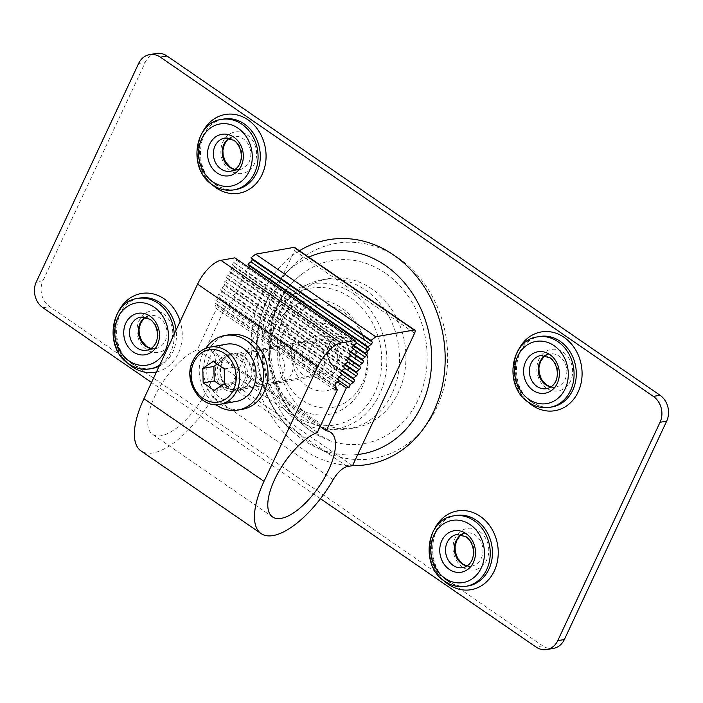 <?xml version="1.0" encoding="UTF-8"?>
<svg xmlns="http://www.w3.org/2000/svg" width="703" height="703" viewBox="0 0 703 703"><rect width="100%" height="100%" fill="white"/><g stroke="black" fill="none" stroke-linecap="round" stroke-linejoin="round"><path stroke-width="0.53" stroke-dasharray="3.52 2.64" d="M156.171 53.472A18.928 16.002 -100.1 0 0 145.257 62.33L42.962 280.699A18.928 16.002 -100.1 0 0 49.632 306.596L542.619 645.82A18.928 16.002 -100.1 0 0 553.472 648.351M320.463 498.699L151.54 382.458M357.774 454.507A102.664 86.777 79.9 0 1 303.459 440.122A102.664 86.777 79.9 0 1 301.851 438.997A102.664 86.777 79.9 0 1 292.281 431.106L292.281 431.106A102.664 86.777 79.9 0 1 268.52 297.105L268.52 297.105A102.664 86.777 79.9 0 1 308.766 257.175M353.662 293.792A73.472 62.101 79.9 0 1 379.558 394.286A73.472 62.101 79.9 0 1 295.084 418.83A73.472 62.101 79.9 0 1 269.187 318.336A73.472 62.101 79.9 0 1 353.662 293.792M294.689 247.482A4.209 1.731 -55.5 0 1 294.513 250.558L232.465 383.012L227.192 383.943A16.828 6.907 124.5 0 0 213.071 397.081A71.521 29.359 -55.5 0 1 141.022 450.957M352.555 465.641L232.465 383.012M353.829 345.305L245.022 270.427L247.957 268.151A1.678 0.694 124.5 0 0 248.686 267.351M234.881 257.852L236.753 260.338L233.818 262.614A1.678 0.694 124.5 0 0 232.658 265.093L233.809 266.639L230.865 268.915A1.678 0.694 124.5 0 0 229.705 271.393L230.856 272.94L227.913 275.216A1.678 0.694 124.5 0 0 226.753 277.694L227.904 279.24L224.96 281.516A1.678 0.694 124.5 0 0 223.8 283.994L224.951 285.541L222.007 287.817A1.678 0.694 124.5 0 0 220.847 290.295L221.999 291.842L219.064 294.118A1.678 0.694 124.5 0 0 217.895 296.596L219.046 298.142L216.111 300.418A1.678 0.694 124.5 0 0 214.942 302.896L216.093 304.443L214.723 307.378L217.376 306.903L197.315 349.743A51.328 21.072 124.5 0 0 156.962 392.01A51.328 21.072 124.5 0 0 152.463 434.322A51.328 21.072 124.5 0 0 198.914 403.979A51.328 21.072 124.5 0 0 210.654 349.76A51.328 21.072 124.5 0 0 206.164 348.17L226.234 305.339L228.888 304.865L230.268 301.93L233.203 299.654A1.678 0.694 124.5 0 0 234.363 297.176L233.211 295.629L236.155 293.353A1.678 0.694 124.5 0 0 237.315 290.875L236.164 289.328L239.108 287.052A1.678 0.694 124.5 0 0 240.268 284.574L239.117 283.028L242.06 280.752A1.678 0.694 124.5 0 0 243.22 278.274L242.069 276.727L245.013 274.451A1.678 0.694 124.5 0 0 246.173 271.973L245.022 270.427M350.876 351.605L242.069 276.727M347.932 357.906L239.117 283.028M344.98 364.207L236.164 289.328M342.027 370.507L233.211 295.629M339.074 376.808L230.268 301.93M339.066 380.675L228.888 304.865M337.589 381.966L226.234 305.339M320.111 426.58L206.164 348.17M285.102 349.163A18.093 15.29 -100.1 0 0 274.732 346.737A18.093 15.29 -100.1 0 0 262.658 360.999A18.093 15.29 -100.1 0 0 270.681 379.945A18.093 15.29 -100.1 0 0 281.051 382.362A18.093 15.29 -100.1 0 0 293.125 368.108A18.093 15.29 -100.1 0 0 285.102 349.163M317.396 432.371L197.315 349.743M335.621 388.276L217.376 306.903M276.244 350.727A18.093 15.29 -100.1 0 0 265.875 348.31A18.093 15.29 -100.1 0 0 253.809 362.572A18.093 15.29 -100.1 0 0 261.824 381.518A18.093 15.29 -100.1 0 0 272.193 383.935A18.093 15.29 -100.1 0 0 284.267 369.673A18.093 15.29 -100.1 0 0 276.244 350.727M334.813 390.007L214.723 307.378M336.183 387.072L216.093 304.443M339.136 380.771L219.046 298.142M342.089 374.471L221.999 291.842M345.041 368.17L224.951 285.541M347.985 361.869L227.904 279.24M350.938 355.569L230.856 272.94M353.89 349.268L233.809 266.639M356.843 342.967L236.753 260.338M229.222 334.725A37.865 32.004 -100.1 0 0 203.958 364.576A37.865 32.004 -100.1 0 0 220.742 404.225A37.865 32.004 -100.1 0 0 242.447 409.287M205.751 348.319A37.865 32.004 -100.1 0 0 215.733 404.603M236.48 401.378A29.025 24.535 79.9 0 1 211.682 388.794A29.025 24.535 79.9 0 1 209.599 357.792A29.025 24.535 79.9 0 1 226.34 344.215M224.204 368.961L235.277 367.001L224.327 359.461L217.245 364.172M213.255 361.43L224.327 359.461M224.644 383.469L235.716 381.501L235.277 367.001M214.143 390.437L225.215 388.478L235.716 381.501M221.225 385.736L225.215 388.478M243.045 356.614A18.093 15.29 -100.1 0 0 232.675 354.198A18.093 15.29 -100.1 0 0 220.601 368.46A18.093 15.29 -100.1 0 0 228.624 387.406A18.093 15.29 -100.1 0 0 238.994 389.822A18.093 15.29 -100.1 0 0 251.068 375.56A18.093 15.29 -100.1 0 0 243.045 356.614M243.379 355.903A18.928 16.002 -100.1 0 0 232.526 353.372A18.928 16.002 -100.1 0 0 219.898 368.293A18.928 16.002 -100.1 0 0 228.29 388.118A18.928 16.002 -100.1 0 0 239.143 390.648A18.928 16.002 -100.1 0 0 251.779 375.727A18.928 16.002 -100.1 0 0 243.379 355.903M238.958 356.685A18.928 16.002 -100.1 0 0 228.106 354.154A18.928 16.002 -100.1 0 0 215.47 369.075A18.928 16.002 -100.1 0 0 223.862 388.9A18.928 16.002 -100.1 0 0 234.714 391.43A18.928 16.002 -100.1 0 0 247.351 376.509A18.928 16.002 -100.1 0 0 238.958 356.685M234.345 389.365A16.828 14.227 -100.1 0 1 219.969 382.072A16.828 14.227 -100.1 0 1 218.765 364.092A16.828 14.227 79.9 0 1 228.466 356.228A16.828 14.227 79.9 0 1 242.843 363.513A16.828 14.227 79.9 0 1 244.046 381.492A16.828 14.227 -100.1 0 1 234.345 389.365L326.324 373.056A16.828 14.227 79.9 0 1 311.956 365.762A16.828 14.227 79.9 0 1 310.752 347.783A16.828 14.227 79.9 0 1 310.831 347.607A16.828 14.227 79.9 0 1 320.454 339.918A16.828 14.227 79.9 0 1 334.83 347.203A16.828 14.227 79.9 0 1 336.034 365.182A16.828 14.227 79.9 0 1 335.946 365.358A16.828 14.227 79.9 0 1 326.324 373.056M304.408 345.419A21.872 18.489 79.9 0 1 329.654 338.486A21.872 18.489 79.9 0 1 337.053 368.495A21.872 18.489 79.9 0 1 311.807 375.428A21.872 18.489 79.9 0 1 304.408 345.419M295.163 338.881A34.271 28.964 79.9 0 0 306.754 385.894A34.271 28.964 79.9 0 0 346.307 375.033A34.271 28.964 -100.1 0 0 334.716 328.02A34.271 28.964 -100.1 0 0 295.163 338.881A102.647 35.633 -154.2 0 1 278.678 314.452A75.722 64.008 -100.1 0 1 321.956 279.829A75.722 64.008 -100.1 0 1 386.887 313.037A75.722 64.008 -100.1 0 1 391.685 394.339A75.722 64.008 79.9 0 1 348.398 428.953A75.722 64.008 79.9 0 1 283.476 395.754A75.722 64.008 79.9 0 1 278.678 314.452M328.319 278.704A75.722 64.008 -100.1 0 1 393.241 311.912A75.722 64.008 -100.1 0 1 398.039 393.205A75.722 64.008 79.9 0 1 354.76 427.828A75.722 64.008 79.9 0 1 289.838 394.62A75.722 64.008 79.9 0 1 285.04 313.327A75.722 64.008 -100.1 0 1 328.319 278.704L321.956 279.829M328.899 344.567A16.828 14.227 79.9 0 1 338.6 336.693A16.828 14.227 79.9 0 1 352.976 343.987A16.828 14.227 79.9 0 1 354.18 361.966A16.828 14.227 79.9 0 1 344.479 369.84A16.828 14.227 79.9 0 1 330.102 362.546A16.828 14.227 79.9 0 1 328.899 344.567M329.443 344.47A16.828 14.227 79.9 0 1 339.145 336.605A16.828 14.227 79.9 0 1 353.512 343.89A16.828 14.227 79.9 0 1 354.725 361.869A16.828 14.227 -100.1 0 1 345.015 369.743A16.828 14.227 -100.1 0 1 330.647 362.449A16.828 14.227 -100.1 0 1 329.443 344.47M316.912 343.521A18.093 15.29 -100.1 0 0 306.543 341.096A18.093 15.29 -100.1 0 0 294.469 355.358A18.093 15.29 -100.1 0 0 302.492 374.304A18.093 15.29 -100.1 0 0 312.861 376.72A18.093 15.29 -100.1 0 0 324.935 362.467A18.093 15.29 -100.1 0 0 316.912 343.521M294.979 415.719A69.465 58.709 79.9 0 1 270.488 320.709A69.465 58.709 79.9 0 1 350.358 297.501A69.465 58.709 -100.1 0 1 374.84 392.52A69.465 58.709 -100.1 0 1 294.979 415.719M275.014 327.378A57.971 48.999 -100.1 0 0 295.453 406.668A57.971 48.999 -100.1 0 0 362.107 387.309A57.971 48.999 -100.1 0 0 341.667 308.011A57.971 48.999 -100.1 0 0 275.014 327.378M362.256 383.232A51.741 43.735 79.9 0 1 302.765 400.517A51.741 43.735 79.9 0 1 284.522 329.733A51.741 43.735 79.9 0 1 344.013 312.448A51.741 43.735 79.9 0 1 362.256 383.232M385.209 273.045A92.884 78.508 -100.1 0 0 301.807 274.205A92.884 78.508 -100.1 0 0 284.091 293.775A92.884 78.508 -100.1 0 0 308.046 428.883A92.884 78.508 -100.1 0 0 311.157 431.132A92.884 78.508 -100.1 0 0 331.412 441.168A92.884 78.508 -100.1 0 0 422.354 388.856A92.884 78.508 -100.1 0 0 385.209 273.045M462.521 567.031A21.037 17.777 79.9 0 1 455.105 538.261A21.037 17.777 79.9 0 1 479.288 531.231A21.037 17.777 79.9 0 1 486.704 560.01A21.037 17.777 79.9 0 1 462.521 567.031M546.363 388.038A21.037 17.777 79.9 0 1 545.194 387.168A21.037 17.777 79.9 0 1 539.28 358.6A21.037 17.777 79.9 0 1 563.138 352.238A21.037 17.777 79.9 0 1 564.307 353.117A21.037 17.777 79.9 0 1 570.221 381.685A21.037 17.777 79.9 0 1 546.363 388.038M163.272 313.784A21.037 17.777 79.9 0 1 164.449 314.654A21.037 17.777 79.9 0 1 170.363 343.222A21.037 17.777 79.9 0 1 146.505 349.584A21.037 17.777 79.9 0 1 145.336 348.706A21.037 17.777 79.9 0 1 139.414 320.137A21.037 17.777 79.9 0 1 163.272 313.784M247.122 134.791A21.037 17.777 79.9 0 1 254.539 163.562A21.037 17.777 79.9 0 1 230.347 170.592A21.037 17.777 79.9 0 1 222.939 141.813A21.037 17.777 79.9 0 1 247.122 134.791M398.337 258.01A109.176 92.286 79.9 0 1 436.835 407.345A109.176 92.286 79.9 0 1 311.297 443.813A109.176 92.286 79.9 0 1 272.808 294.478A109.176 92.286 79.9 0 1 398.337 258.01M542.619 645.82L535.976 646.997M42.997 307.773L49.632 306.596M42.962 280.699L36.319 281.877M138.614 63.507L145.257 62.33M434.621 528.867A39.966 33.779 -100.1 0 0 443.804 580.634M518.471 349.874A39.966 33.779 -100.1 0 0 527.645 401.65M118.605 311.42A39.966 33.779 -100.1 0 0 127.788 363.187M156.461 371.966A39.966 33.779 -100.1 0 0 180.161 321.368M202.455 132.428A39.966 33.779 -100.1 0 0 211.629 184.195M299.434 250.751A114.071 96.416 -100.1 0 0 251.182 346.544A114.071 96.416 -100.1 0 0 300.981 447.943A114.071 96.416 79.9 0 0 302.765 449.199A114.071 96.416 -100.1 0 0 352.502 465.65M447.793 581.135A35.756 30.229 -100.1 0 0 468.295 585.915C461.493 587.067 454.894 585.511 448.505 581.249C423.426 566.205 429.797 517.68 455.808 515.492A35.756 30.229 -100.1 0 0 432.064 542.804A35.756 30.229 -100.1 0 0 446.458 580.16A35.756 30.229 -100.1 0 0 447.793 581.135M466.08 586.302A35.756 30.229 79.9 0 1 445.588 581.522A35.756 30.229 79.9 0 1 444.243 580.546A35.756 30.229 79.9 0 1 429.849 543.191A35.756 30.229 79.9 0 1 453.593 515.888M467.038 565.933L471.625 566.1L462.776 567.664A16.828 14.227 -100.1 0 0 474.007 554.403A16.828 14.227 -100.1 0 0 466.546 536.776A16.828 14.227 -100.1 0 0 465.571 536.161A16.828 14.227 -100.1 0 0 456.897 534.526L465.755 532.962A16.828 14.227 79.9 0 1 475.395 535.211A16.828 14.227 79.9 0 1 476.722 536.222A16.828 14.227 79.9 0 1 482.733 553.709A16.828 14.227 79.9 0 1 471.625 566.1A16.828 14.227 79.9 0 1 466.933 566.003M461.37 534.658A16.828 14.227 79.9 0 1 465.755 532.962L461.493 534.684M531.644 402.142A35.756 30.229 -100.1 0 0 552.136 406.923C545.335 408.074 538.735 406.519 532.356 402.257C507.276 387.212 513.638 338.688 539.658 336.5A35.756 30.229 -100.1 0 0 515.87 364.066A35.756 30.229 -100.1 0 0 530.695 401.466A35.756 30.229 -100.1 0 0 531.644 402.142M549.931 407.309A35.756 30.229 79.9 0 1 529.429 402.529A35.756 30.229 79.9 0 1 528.48 401.852A35.756 30.229 79.9 0 1 513.656 364.462A35.756 30.229 79.9 0 1 537.444 336.895M550.88 386.94L555.475 387.107L546.618 388.671A16.828 14.227 -100.1 0 0 557.857 375.411A16.828 14.227 -100.1 0 0 550.387 357.783A16.828 14.227 -100.1 0 0 548.99 356.931A16.828 14.227 -100.1 0 0 540.748 355.533L549.597 353.969A16.828 14.227 79.9 0 1 559.245 356.219A16.828 14.227 79.9 0 1 560.186 356.913A16.828 14.227 79.9 0 1 566.618 374.462A16.828 14.227 79.9 0 1 555.475 387.107A16.828 14.227 79.9 0 1 550.774 387.01M545.22 355.665A16.828 14.227 79.9 0 1 549.597 353.969L545.343 355.692M139.792 298.046A35.756 30.229 -100.1 0 0 116.004 325.603A35.756 30.229 -100.1 0 0 130.837 363.003A35.756 30.229 -100.1 0 0 131.777 363.679A35.756 30.229 -100.1 0 0 152.279 368.46C145.477 369.62 138.878 368.064 132.489 363.794C107.41 348.75 113.781 300.225 139.792 298.046M159.159 366.201A35.756 30.229 -100.1 0 0 176.11 330.023M174.203 334.092A35.756 30.229 79.9 0 1 159.713 365.024M150.064 368.855A35.756 30.229 79.9 0 1 129.572 364.075A35.756 30.229 79.9 0 1 128.623 363.389A35.756 30.229 79.9 0 1 113.789 325.999A35.756 30.229 79.9 0 1 137.577 298.432M151.022 348.486L155.618 348.644L146.76 350.208A16.828 14.227 -100.1 0 0 157.99 336.948A16.828 14.227 -100.1 0 0 150.53 319.32A16.828 14.227 -100.1 0 0 149.133 318.468A16.828 14.227 -100.1 0 0 140.881 317.071L149.739 315.506A16.828 14.227 79.9 0 1 159.388 317.756A16.828 14.227 79.9 0 1 160.319 318.45A16.828 14.227 79.9 0 1 166.76 335.999A16.828 14.227 79.9 0 1 155.618 348.644A16.828 14.227 79.9 0 1 150.917 348.556M145.354 317.202A16.828 14.227 79.9 0 1 149.739 315.506L145.477 317.238M223.642 119.053A35.756 30.229 -100.1 0 0 199.889 146.356A35.756 30.229 -100.1 0 0 214.283 183.711A35.756 30.229 -100.1 0 0 215.628 184.687A35.756 30.229 -100.1 0 0 236.129 189.467C229.319 190.627 222.719 189.072 216.339 184.801C191.26 169.757 197.622 121.232 223.642 119.053M233.914 189.863A35.756 30.229 79.9 0 1 213.413 185.082A35.756 30.229 79.9 0 1 212.069 184.107A35.756 30.229 79.9 0 1 197.675 146.742A35.756 30.229 79.9 0 1 221.427 119.44M234.864 169.493L239.459 169.651L230.61 171.216A16.828 14.227 -100.1 0 0 241.841 157.955A16.828 14.227 -100.1 0 0 234.38 140.328A16.828 14.227 -100.1 0 0 233.396 139.712A16.828 14.227 -100.1 0 0 224.732 138.078L233.581 136.514A16.828 14.227 79.9 0 1 243.229 138.763A16.828 14.227 79.9 0 1 244.547 139.783A16.828 14.227 79.9 0 1 250.567 157.261A16.828 14.227 79.9 0 1 239.459 169.651A16.828 14.227 79.9 0 1 234.758 169.564M229.204 138.21A16.828 14.227 79.9 0 1 233.581 136.514L229.327 138.245M294.513 250.558L414.603 333.187M356.773 343.029L247.957 268.151M353.389 345.753L246.173 271.973M353.82 349.329L245.013 274.451M350.437 352.054L243.22 278.274M350.867 355.63L242.06 280.752M347.484 358.354L240.268 284.574M347.915 361.931L239.108 287.052M344.54 364.655L237.315 290.875M344.962 368.231L236.155 293.353M341.588 370.956L234.363 297.176M342.01 374.532L233.203 299.654M335.032 385.525L214.942 302.896M336.192 383.047L216.111 300.418M337.985 379.225L217.895 296.596M339.145 376.746L219.064 294.118M340.937 372.924L220.847 290.295M342.097 370.446L222.007 287.817M343.89 366.623L223.8 283.994M345.05 364.145L224.96 281.516M346.834 360.323L226.753 277.694M348.003 357.845L227.913 275.216M349.786 354.022L229.705 271.393M350.955 351.544L230.865 268.915M352.739 347.721L232.658 265.093M353.899 345.243L233.818 262.614M333.152 479.718L213.071 397.081M347.273 466.581L227.192 383.943M209.96 347.115A29.025 24.535 -100.1 0 0 193.22 360.692A29.025 24.535 -100.1 0 0 195.302 391.703A29.025 24.535 -100.1 0 0 220.101 404.278M292.281 431.106C257.623 400.192 246.604 338.055 268.52 297.105A113.587 113.587 0 0 0 292.281 431.106M330.735 432.389L210.654 349.76M272.553 516.951L152.463 434.322M265.875 348.31L232.675 354.198M232.526 353.372L228.106 354.154M239.143 390.648L234.714 391.43M228.466 356.228L320.454 339.918M354.76 427.828L348.398 428.953M338.6 336.693L339.145 336.605M344.479 369.84L345.015 369.743M272.193 383.935L238.994 389.822M306.543 341.096L274.732 346.737M312.861 376.72L281.051 382.362M284.091 293.775A100.968 100.968 0 0 0 308.037 428.874M301.807 274.205C256.041 305.234 261.349 400.71 311.983 431.519L331.412 441.168"/><path stroke-width="1.05" d="M546.829 649.528L553.472 648.351A18.928 16.002 -100.1 0 0 564.386 639.493L666.681 421.123A18.928 16.002 -100.1 0 0 660.003 395.227L167.024 56.003A18.928 16.002 -100.1 0 0 156.171 53.472L149.528 54.649A18.928 16.002 79.9 0 1 160.381 57.18L653.368 396.404A18.928 16.002 79.9 0 1 660.038 422.301L557.743 640.67A18.928 16.002 79.9 0 1 546.829 649.528A18.928 16.002 79.9 0 1 535.976 646.997L320.463 498.699M151.54 382.458L42.997 307.773A18.928 16.002 79.9 0 1 36.319 281.877L138.614 63.507A18.928 16.002 79.9 0 1 149.528 54.649M308.766 257.175A102.664 86.777 79.9 0 1 385.306 265.4A102.664 86.777 79.9 0 1 386.905 266.534A102.664 86.777 79.9 0 1 430.315 376.606A102.664 86.777 79.9 0 1 357.774 454.507M248.686 267.351A1.678 0.694 124.5 0 0 249.126 265.672L247.974 264.126L250.909 261.85A1.678 0.694 124.5 0 0 252.078 259.372L250.927 257.825L255.69 254.161L293.977 247.368A4.209 1.731 -55.5 0 1 294.689 247.482L414.77 330.12A4.209 1.731 124.5 0 1 414.603 333.187L352.555 465.641L347.273 466.581A16.828 6.907 -55.5 0 0 333.152 479.718A71.521 29.359 -55.5 0 1 261.103 533.586A71.521 29.359 -55.5 0 1 264.02 481.344L317.677 366.79A25.238 10.36 124.5 0 1 341.017 342.95L354.962 340.48L356.843 342.967L353.899 345.243A1.678 0.694 -55.5 0 0 352.739 347.721L353.89 349.268L350.955 351.544A1.678 0.694 -55.5 0 0 349.786 354.022L350.938 355.569L348.003 357.845A1.678 0.694 -55.5 0 0 346.834 360.323L347.985 361.869L345.05 364.145A1.678 0.694 -55.5 0 0 343.89 366.623L345.041 368.17L342.097 370.446A1.678 0.694 -55.5 0 0 340.937 372.924L342.089 374.471L339.145 376.746A1.678 0.694 -55.5 0 0 337.985 379.225L339.136 380.771L336.192 383.047A1.678 0.694 -55.5 0 0 335.032 385.525L336.183 387.072L334.813 390.007L337.466 389.541L317.396 432.371A51.328 21.072 124.5 0 0 277.052 474.639A51.328 21.072 124.5 0 0 272.553 516.951A51.328 21.072 124.5 0 0 319.004 486.617A51.328 21.072 124.5 0 0 330.735 432.389A51.328 21.072 124.5 0 0 326.254 430.798L346.315 387.968L348.978 387.502L350.349 384.559L353.293 382.291L342.01 374.532M414.77 330.12A4.209 1.731 124.5 0 0 414.067 330.006L375.771 336.79L255.69 254.161M353.293 382.291A1.678 0.694 -55.5 0 0 354.453 379.813L353.301 378.258L356.245 375.991A1.678 0.694 -55.5 0 0 357.405 373.513L356.254 371.957L359.189 369.69A1.678 0.694 -55.5 0 0 360.358 367.212L359.207 365.657L362.142 363.389A1.678 0.694 -55.5 0 0 363.302 360.911L362.159 359.356L365.094 357.089A1.678 0.694 -55.5 0 0 366.254 354.611L365.103 353.064L368.047 350.788L356.773 343.029M375.771 336.79L371.008 340.463L372.159 342.01A1.678 0.694 -55.5 0 1 370.999 344.488L368.056 346.764L369.207 348.31A1.678 0.694 -55.5 0 1 368.047 350.788M365.103 353.064L353.829 345.305M368.056 346.764L247.974 264.126M261.103 533.586L141.022 450.957A71.521 29.359 -55.5 0 1 143.93 398.706L197.596 284.153A25.238 10.36 -55.5 0 1 220.935 260.321L234.881 257.852L354.962 340.48M362.159 359.356L350.876 351.605M359.207 365.657L347.932 357.906M356.254 371.957L344.98 364.207M353.301 378.258L342.027 370.507M350.349 384.559L339.074 376.808M348.978 387.502L339.066 380.675M346.315 387.968L337.589 381.966M326.254 430.798L320.111 426.58M337.466 389.541L335.621 388.276M215.733 404.603A37.865 32.004 -100.1 0 0 216.313 405.016A37.865 32.004 -100.1 0 0 238.018 410.077L242.447 409.287A37.865 32.004 -100.1 0 0 267.711 379.444A37.865 32.004 -100.1 0 0 250.927 339.786A37.865 32.004 -100.1 0 0 229.222 334.725L224.802 335.516A37.865 32.004 -100.1 0 0 205.751 348.319M238.018 410.077A37.865 32.004 -100.1 0 0 263.291 380.226A37.865 32.004 -100.1 0 0 246.498 340.577A37.865 32.004 -100.1 0 0 224.802 335.516M226.34 344.215A29.025 24.535 79.9 0 1 251.138 356.79A29.025 24.535 79.9 0 1 253.212 387.801A29.025 24.535 79.9 0 1 236.48 401.378L220.101 404.278A29.025 24.535 -100.1 0 0 236.832 390.701A29.025 24.535 -100.1 0 0 234.758 359.699A29.025 24.535 -100.1 0 0 209.96 347.115L226.34 344.215M224.204 368.961L213.255 361.43L202.754 368.398L203.193 382.907L214.143 390.437L224.644 383.469L224.204 368.961M203.193 382.907L214.266 380.947L221.225 385.736M202.754 368.398L213.817 366.439L214.266 380.947M217.245 364.172L213.817 366.439M371.008 340.463L250.927 257.825M653.368 396.404L660.003 395.227M666.681 421.123L660.038 422.301M557.743 640.67L564.386 639.493M167.024 56.003L160.381 57.18M443.804 580.634A39.966 33.779 -100.1 0 0 448.329 584.316A39.966 33.779 -100.1 0 0 494.288 570.968A39.966 33.779 -100.1 0 0 480.193 516.301A39.966 33.779 -100.1 0 0 434.621 528.867M527.645 401.65A39.966 33.779 -100.1 0 0 531.116 404.568A39.966 33.779 -100.1 0 0 532.18 405.323A39.966 33.779 -100.1 0 0 577.84 392.582A39.966 33.779 -100.1 0 0 565.098 338.073A39.966 33.779 -100.1 0 0 564.043 337.308A39.966 33.779 -100.1 0 0 518.471 349.874M180.161 321.368A39.966 33.779 -100.1 0 0 165.24 299.61A39.966 33.779 -100.1 0 0 164.177 298.854A39.966 33.779 -100.1 0 0 118.605 311.42M127.788 363.187A39.966 33.779 -100.1 0 0 131.259 366.105A39.966 33.779 -100.1 0 0 132.322 366.869A39.966 33.779 -100.1 0 0 156.461 371.966M211.629 184.195A39.966 33.779 -100.1 0 0 216.164 187.877A39.966 33.779 -100.1 0 0 262.114 174.52A39.966 33.779 -100.1 0 0 248.027 119.862A39.966 33.779 -100.1 0 0 202.455 132.428M352.502 465.65A114.071 96.416 -100.1 0 0 442.591 384.541A114.071 96.416 -100.1 0 0 395.376 256.235A114.071 96.416 79.9 0 0 393.592 254.978A114.071 96.416 -100.1 0 0 299.434 250.751M468.295 585.915A35.756 30.229 -100.1 0 0 492.038 558.613A35.756 30.229 -100.1 0 0 477.645 521.248A35.756 30.229 -100.1 0 0 476.309 520.273A35.756 30.229 -100.1 0 0 455.808 515.492L453.593 515.888A35.756 30.229 79.9 0 1 474.094 520.668A35.756 30.229 79.9 0 1 475.43 521.644A35.756 30.229 79.9 0 1 489.833 558.999A35.756 30.229 79.9 0 1 466.08 586.302L468.295 585.915M445.043 578.341A31.556 26.67 79.9 0 1 443.865 577.479A31.556 26.67 79.9 0 1 434.252 534.508A31.556 26.67 79.9 0 1 470.202 524.64A31.556 26.67 79.9 0 1 471.388 525.501A31.556 26.67 79.9 0 1 481.001 568.472A31.556 26.67 79.9 0 1 445.043 578.341M466.01 533.586A21.037 17.777 -100.1 0 0 464.788 532.821A21.037 17.777 -100.1 0 0 441.519 541.301A21.037 17.777 -100.1 0 0 449.243 569.386A21.037 17.777 -100.1 0 0 450.456 570.159A21.037 17.777 -100.1 0 0 473.734 561.679A21.037 17.777 -100.1 0 0 466.01 533.586M456.897 534.526A16.828 14.227 -100.1 0 0 445.667 547.795A16.828 14.227 -100.1 0 0 453.127 565.414A16.828 14.227 -100.1 0 0 454.103 566.029A16.828 14.227 -100.1 0 0 462.776 567.664C476.977 564.483 476.01 543.278 465.834 536.661L456.897 534.526M466.933 566.003A16.828 14.227 79.9 0 1 461.985 563.85A16.828 14.227 79.9 0 1 460.667 562.831A16.828 14.227 79.9 0 1 461.37 534.658M549.931 407.309L552.136 406.923A35.756 30.229 -100.1 0 0 575.924 379.356A35.756 30.229 -100.1 0 0 561.099 341.966A35.756 30.229 -100.1 0 0 560.15 341.28A35.756 30.229 -100.1 0 0 539.658 336.5L537.444 336.895A35.756 30.229 79.9 0 1 557.936 341.676A35.756 30.229 79.9 0 1 558.885 342.352A35.756 30.229 79.9 0 1 573.71 379.752A35.756 30.229 79.9 0 1 549.931 407.309C542.444 408.531 535.378 406.905 528.726 402.415C503.796 387.212 509.71 340.173 537.444 336.895M528.893 399.348A31.556 26.67 79.9 0 1 517.768 356.184A31.556 26.67 79.9 0 1 554.043 345.648A31.556 26.67 79.9 0 1 565.168 388.803A31.556 26.67 79.9 0 1 528.893 399.348M549.851 354.593A21.037 17.777 -100.1 0 0 525.668 361.623A21.037 17.777 -100.1 0 0 533.085 390.393A21.037 17.777 -100.1 0 0 557.268 383.372A21.037 17.777 -100.1 0 0 549.851 354.593M540.748 355.533A16.828 14.227 -100.1 0 0 529.517 368.803A16.828 14.227 -100.1 0 0 536.978 386.422A16.828 14.227 -100.1 0 0 538.375 387.274A16.828 14.227 -100.1 0 0 546.618 388.671C560.827 385.49 559.86 364.286 549.684 357.669L540.748 355.533M550.774 387.01A16.828 14.227 79.9 0 1 545.827 384.857A16.828 14.227 79.9 0 1 544.895 384.154A16.828 14.227 79.9 0 1 545.22 355.665M176.11 330.023A35.756 30.229 -100.1 0 0 161.242 303.503A35.756 30.229 -100.1 0 0 160.293 302.826A35.756 30.229 -100.1 0 0 139.792 298.046L137.577 298.432A35.756 30.229 79.9 0 1 158.078 303.213A35.756 30.229 79.9 0 1 159.027 303.889A35.756 30.229 79.9 0 1 174.203 334.092M159.713 365.024A35.756 30.229 79.9 0 1 150.064 368.855L152.279 368.46A35.756 30.229 -100.1 0 0 159.159 366.201M154.185 307.185A31.556 26.67 79.9 0 1 165.31 350.349A31.556 26.67 79.9 0 1 129.036 360.885A31.556 26.67 79.9 0 1 117.911 317.73A31.556 26.67 79.9 0 1 154.185 307.185M133.227 351.939A21.037 17.777 -100.1 0 0 157.41 344.909A21.037 17.777 -100.1 0 0 149.994 316.139A21.037 17.777 -100.1 0 0 125.811 323.16A21.037 17.777 -100.1 0 0 133.227 351.939M138.509 348.811A16.828 14.227 -100.1 0 0 146.76 350.208C160.961 347.027 159.994 325.823 149.818 319.206L140.881 317.071A16.828 14.227 -100.1 0 0 129.651 330.34A16.828 14.227 -100.1 0 0 137.111 347.959A16.828 14.227 -100.1 0 0 138.509 348.811M150.917 348.556A16.828 14.227 79.9 0 1 145.969 346.394A16.828 14.227 79.9 0 1 145.029 345.691A16.828 14.227 79.9 0 1 145.354 317.202M244.134 123.833A35.756 30.229 -100.1 0 0 223.642 119.053L221.427 119.44A35.756 30.229 79.9 0 1 241.92 124.22A35.756 30.229 79.9 0 1 243.264 125.196A35.756 30.229 79.9 0 1 257.658 162.551A35.756 30.229 79.9 0 1 233.914 189.863L236.129 189.467A35.756 30.229 -100.1 0 0 259.873 162.165A35.756 30.229 -100.1 0 0 245.479 124.809A35.756 30.229 -100.1 0 0 244.134 123.833M238.036 128.192A31.556 26.67 79.9 0 1 239.213 129.053A31.556 26.67 79.9 0 1 248.827 172.024A31.556 26.67 79.9 0 1 212.877 181.892A31.556 26.67 79.9 0 1 211.691 181.031A31.556 26.67 79.9 0 1 202.077 138.06A31.556 26.67 79.9 0 1 238.036 128.192M217.069 172.947A21.037 17.777 -100.1 0 0 218.29 173.711A21.037 17.777 -100.1 0 0 241.56 165.231A21.037 17.777 -100.1 0 0 233.835 137.147A21.037 17.777 -100.1 0 0 232.623 136.373A21.037 17.777 -100.1 0 0 209.345 144.853A21.037 17.777 -100.1 0 0 217.069 172.947M221.937 169.59A16.828 14.227 -100.1 0 0 230.61 171.216C244.811 168.035 243.844 146.83 233.668 140.213L224.732 138.078A16.828 14.227 -100.1 0 0 213.501 151.347A16.828 14.227 -100.1 0 0 220.962 168.966A16.828 14.227 -100.1 0 0 221.937 169.59M234.758 169.564A16.828 14.227 79.9 0 1 229.811 167.402A16.828 14.227 79.9 0 1 228.493 166.383A16.828 14.227 79.9 0 1 229.204 138.21M293.977 247.368L414.067 330.006M369.207 348.31L249.126 265.672M366.254 354.611L353.389 345.753M365.094 357.089L353.82 349.329M363.302 360.911L350.437 352.054M362.142 363.389L350.867 355.63M360.358 367.212L347.484 358.354M359.189 369.69L347.915 361.931M357.405 373.513L344.54 364.655M356.245 375.991L344.962 368.231M354.453 379.813L341.588 370.956M220.935 260.321L341.017 342.95M197.596 284.153L317.677 366.79M264.02 481.344L143.93 398.706M193.791 362.238A26.503 22.399 -100.1 0 0 203.141 398.487A26.503 22.399 -100.1 0 0 233.607 389.638A26.503 22.399 -100.1 0 0 224.266 353.381A26.503 22.399 -100.1 0 0 193.791 362.238M372.159 342.01L252.078 259.372M370.999 344.488L250.909 261.85M453.593 515.888C425.86 519.165 419.955 566.205 444.876 581.407C451.528 585.898 458.602 587.523 466.08 586.302M461.493 534.684L459.867 535.985L456.546 540.783L455.069 546.82L455.298 551.714L457.583 558.252L462.688 563.964L467.038 565.933M545.343 355.692L543.718 356.992L540.387 361.79L538.911 367.827L539.139 372.722L541.433 379.26L546.539 384.972L550.88 386.94M137.577 298.432C109.844 301.719 103.939 348.75 128.86 363.961C135.512 368.442 142.586 370.077 150.064 368.855M145.477 317.238L143.851 318.529L140.53 323.327L139.053 329.364L139.282 334.259L141.567 340.797L146.672 346.509L151.022 348.486M221.427 119.44C193.694 122.726 187.78 169.757 212.71 184.968C219.362 189.45 226.428 191.084 233.914 189.863M229.327 138.245L227.702 139.537L224.371 144.335L222.895 150.372L223.123 155.266L225.417 161.804L230.522 167.516L234.864 169.493M209.96 347.115C202.315 348.662 196.603 353.266 192.833 360.929C182.49 380.455 200.337 408.997 220.101 404.278"/></g></svg>
